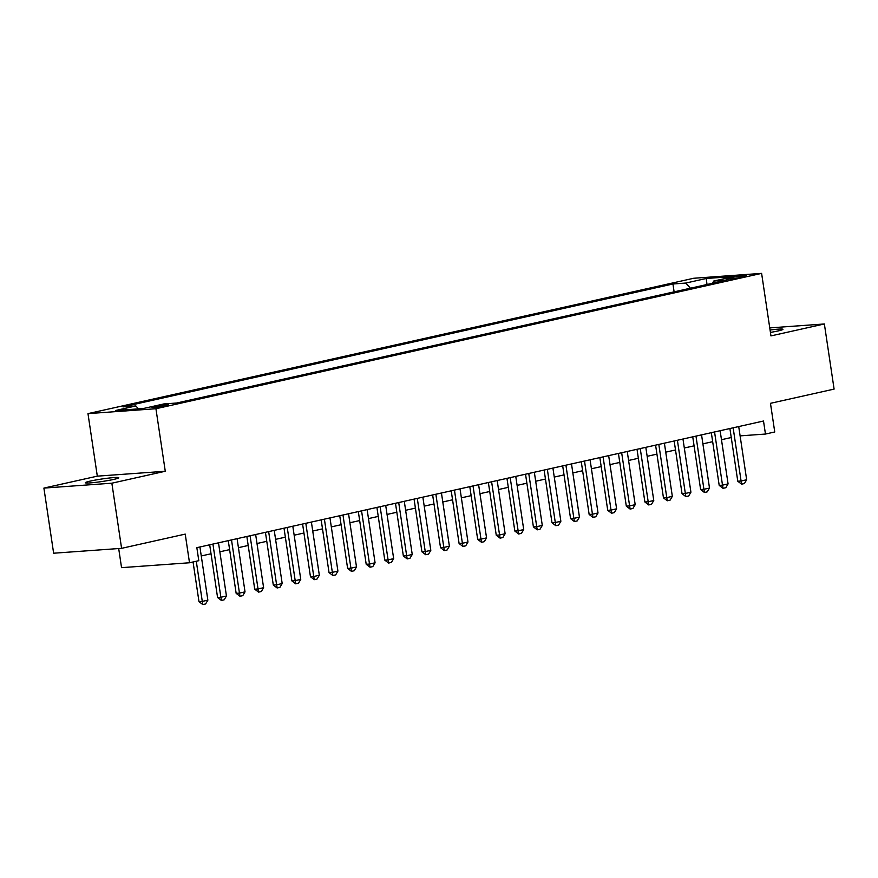 <?xml version="1.0" encoding="UTF-8"?>
<svg xmlns="http://www.w3.org/2000/svg" width="878" height="878" viewBox="0 0 878 878"><rect width="100%" height="100%" fill="white"/><g stroke="black" fill="none" stroke-linecap="round" stroke-linejoin="round"><path stroke-width="1.32" d="M113.789 479.399A16.901 1.251 -8.5 0 0 118.749 477.753A16.901 1.251 -8.5 0 0 108.389 478.126A16.901 1.251 -8.5 0 0 90.28 481.089A16.901 1.251 -8.5 0 0 85.309 482.746A16.901 1.251 -8.5 0 0 95.68 482.362A16.901 1.251 -8.5 0 0 113.789 479.399M770.434 332.411A16.901 1.251 -8.5 0 0 777.985 330.962A16.901 1.251 -8.5 0 0 782.956 329.316A16.901 1.251 -8.5 0 0 770.072 330.007M166.205 405.746A8.451 0.626 -8.5 0 0 168.686 404.923A8.451 0.626 -8.5 0 0 163.506 405.109A8.451 0.626 -8.5 0 0 154.451 406.591A8.451 0.626 -8.5 0 0 151.96 407.414A8.451 0.626 -8.5 0 0 157.14 407.227A8.451 0.626 -8.5 0 0 166.205 405.746M118.695 548.541L121.548 567.66L189.505 562.765L198.801 560.691L196.848 547.663L763.509 421.023L765.462 434.05L774.747 431.976L770.467 403.32L834.1 389.097L824.365 323.971L769.754 327.9M43.9 488.091L53.635 553.217L121.592 548.333L111.857 483.196L165.273 471.256L155.933 408.731L87.976 413.626L97.315 476.15L43.9 488.091L111.857 483.196M155.933 408.731L761.61 273.376L693.653 278.271L87.976 413.626M732.625 277.404L728.531 278.326A8.187 0.604 -8.5 0 0 726.128 279.116A8.187 0.604 -8.5 0 0 731.154 278.941A8.187 0.604 -8.5 0 0 739.924 277.503L744.017 276.592A8.187 0.604 -8.5 0 0 746.421 275.791A8.187 0.604 -8.5 0 0 741.394 275.977A8.187 0.604 -8.5 0 0 732.625 277.404L732.823 278.721M690.426 288.204L685.795 283.056L672.943 283.989L122.997 406.887L135.86 405.954L115.424 410.531L143.344 408.511L163.78 403.946L176.632 403.024L726.578 280.126L713.715 281.048L712.552 283.254M685.795 283.056L706.241 278.491L734.151 276.482L713.715 281.048M189.505 562.765L185.225 534.109L121.592 548.333M761.61 273.376L770.95 335.901L824.365 323.971M740.099 435.872L765.462 434.05M201.26 555.961L211.038 553.777M219.84 551.812L229.619 549.628M238.421 547.663L248.189 545.479M257.002 543.504L266.769 541.32M275.582 539.355L285.35 537.171M294.163 535.207L303.931 533.023M312.733 531.047L322.511 528.863M331.313 526.899L341.092 524.715M349.894 522.75L359.662 520.566M368.475 518.602L378.242 516.418M387.055 514.442L396.823 512.258M405.636 510.294L415.404 508.11M424.217 506.145L433.984 503.961M442.786 501.986L452.565 499.801M461.367 497.837L471.146 495.653M479.948 493.688L489.715 491.504M498.528 489.529L508.296 487.345M517.109 485.38L526.877 483.196M535.69 481.232L545.457 479.048M554.27 477.072L564.038 474.888M572.84 472.924L582.619 470.74M591.421 468.775L601.2 466.591M610.001 464.616L619.769 462.432M628.582 460.467L638.35 458.283M647.163 456.319L656.931 454.135M665.743 452.159L675.511 449.975M684.313 448.01L694.092 445.826M702.894 443.862L712.673 441.678M721.475 439.702L731.253 437.529M674.117 291.847L672.943 283.989M135.86 405.954L138.472 408.863M706.999 284.494L706.241 278.491M165.273 471.256L97.315 476.15M738.716 426.565L746.662 479.75L744.401 483.548L741.614 484.173L741.087 481.001L737.783 481.232L729.903 428.541M746.662 479.75L741.087 481.001L733.141 427.816M741.614 484.173L737.783 481.232M720.136 430.725L728.081 483.91L725.821 487.707L723.033 488.322L722.506 485.15L719.203 485.391L711.323 432.689M728.081 483.91L722.506 485.15L714.56 431.965M723.033 488.322L719.203 485.391M701.555 434.873L709.501 488.058L707.24 491.856L704.452 492.481L703.926 489.298L700.622 489.54L692.742 436.838M709.501 488.058L703.926 489.298L695.98 436.114M704.452 492.481L700.622 489.54M682.974 439.022L690.92 492.207L688.659 496.004L685.872 496.63L685.345 493.458L682.041 493.688L674.172 440.997M690.92 492.207L685.345 493.458L677.399 440.273M685.872 496.63L682.041 493.688M664.394 443.171L672.339 496.355L670.079 500.153L667.291 500.778L666.775 497.606L663.461 497.848L655.592 445.146M672.339 496.355L666.775 497.606L658.818 444.422M667.291 500.778L663.461 497.848M645.813 447.33L653.77 500.515L651.498 504.312L648.71 504.938L648.194 501.755L644.891 501.996L637.011 449.295M653.77 500.515L648.194 501.755L640.249 448.57M648.71 504.938L644.891 501.996M627.243 451.479L635.189 504.663L632.917 508.461L630.13 509.086L629.614 505.915L626.31 506.145L618.43 453.443M635.189 504.663L629.614 505.915L621.668 452.73M630.13 509.086L626.31 506.145M608.663 455.627L616.608 508.812L614.348 512.609L611.56 513.235L611.033 510.063L607.73 510.305L599.85 457.603M616.608 508.812L611.033 510.063L603.087 456.878M611.56 513.235L607.73 510.305M590.082 459.787L598.028 512.971L595.767 516.769L592.979 517.383L592.452 514.212L589.149 514.453L581.269 461.751M598.028 512.971L592.452 514.212L584.507 461.027M592.979 517.383L589.149 514.453M571.501 463.935L579.447 517.12L577.186 520.917L574.399 521.543L573.872 518.371L570.568 518.602L562.688 465.9M579.447 517.12L573.872 518.371L565.926 465.186M574.399 521.543L570.568 518.602M552.92 468.084L560.866 521.269L558.606 525.066L555.818 525.692L555.302 522.52L551.988 522.761L544.119 470.059M560.866 521.269L555.302 522.52L547.345 469.335M555.818 525.692L551.988 522.761M534.34 472.243L542.297 525.428L540.025 529.225L537.237 529.84L536.721 526.668L533.407 526.91L525.538 474.208M542.297 525.428L536.721 526.668L528.765 473.483M537.237 529.84L533.407 526.91M515.759 476.392L523.716 529.577L521.444 533.374L518.657 534L518.141 530.817L514.837 531.058L506.957 478.356M523.716 529.577L518.141 530.817L510.195 477.643M518.657 534L514.837 531.058M497.189 480.54L505.135 533.725L502.864 537.523L500.087 538.148L499.56 534.976L496.257 535.218L488.377 482.516M505.135 533.725L499.56 534.976L491.614 481.792M500.087 538.148L496.257 535.218M478.609 484.7L486.555 537.885L484.294 541.682L481.506 542.297L480.979 539.125L477.676 539.366L469.796 486.664M486.555 537.885L480.979 539.125L473.033 485.94M481.506 542.297L477.676 539.366M460.028 488.848L467.974 542.033L465.713 545.831L462.925 546.456L462.399 543.273L459.095 543.515L451.215 490.813M467.974 542.033L462.399 543.273L454.453 490.089M462.925 546.456L459.095 543.515M441.447 492.997L449.393 546.182L447.132 549.979L444.345 550.605L443.818 547.433L440.515 547.663L432.645 494.972M449.393 546.182L443.818 547.433L435.872 494.248M444.345 550.605L440.515 547.663M422.867 497.157L430.813 550.341L428.552 554.139L425.764 554.753L425.248 551.582L421.934 551.823L414.065 499.121M430.813 550.341L425.248 551.582L417.291 498.397M425.764 554.753L421.934 551.823M404.286 501.305L412.243 554.49L409.971 558.287L407.183 558.913L406.668 555.73L403.353 555.972L395.484 503.27M412.243 554.49L406.668 555.73L398.711 502.545M407.183 558.913L403.353 555.972M385.705 505.454L393.662 558.638L391.39 562.436L388.603 563.061L388.087 559.89L384.784 560.12L376.903 507.429M393.662 558.638L388.087 559.89L380.141 506.705M388.603 563.061L384.784 560.12M367.136 509.613L375.082 562.798L372.81 566.595L370.033 567.21L369.506 564.038L366.203 564.28L358.323 511.578M375.082 562.798L369.506 564.038L361.56 510.853M370.033 567.21L366.203 564.28M348.555 513.762L356.501 566.947L354.24 570.744L351.452 571.369L350.926 568.187L347.622 568.428L339.742 515.726M356.501 566.947L350.926 568.187L342.98 515.002M351.452 571.369L347.622 568.428M329.974 517.91L337.92 571.095L335.659 574.892L332.872 575.518L332.345 572.346L329.041 572.577L321.161 519.886M337.92 571.095L332.345 572.346L324.399 519.161M332.872 575.518L329.041 572.577M311.394 522.07L319.34 575.244L317.079 579.041L314.291 579.667L313.764 576.495L310.461 576.736L302.592 524.034M319.34 575.244L313.764 576.495L305.818 523.31M314.291 579.667L310.461 576.736M292.813 526.218L300.759 579.403L298.498 583.201L295.71 583.826L295.195 580.643L291.88 580.885L284.011 528.183M300.759 579.403L295.195 580.643L287.238 527.458M295.71 583.826L291.88 580.885M274.232 530.367L282.189 583.552L279.917 587.349L277.13 587.975L276.614 584.803L273.299 585.033L265.43 532.331M282.189 583.552L276.614 584.803L268.657 531.618M277.13 587.975L273.299 585.033M255.652 534.515L263.609 587.7L261.337 591.498L258.549 592.123L258.033 588.951L254.73 589.193L246.85 536.491M263.609 587.7L258.033 588.951L250.087 535.767M258.549 592.123L254.73 589.193M237.082 538.675L245.028 591.86L242.767 595.657L239.979 596.272L239.453 593.1L236.149 593.341L228.269 540.639M245.028 591.86L239.453 593.1L231.507 539.915M239.979 596.272L236.149 593.341M218.501 542.823L226.447 596.008L224.186 599.806L221.399 600.431L220.872 597.26L217.568 597.49L209.688 544.788M226.447 596.008L220.872 597.26L212.926 544.075M221.399 600.431L217.568 597.49M199.921 546.972L207.867 600.157L205.606 603.954L202.818 604.58L202.291 601.408L198.988 601.649L193.061 561.975M207.867 600.157L202.291 601.408L196.288 561.251M202.818 604.58L198.988 601.649M728.663 279.182L728.531 278.326"/></g></svg>
